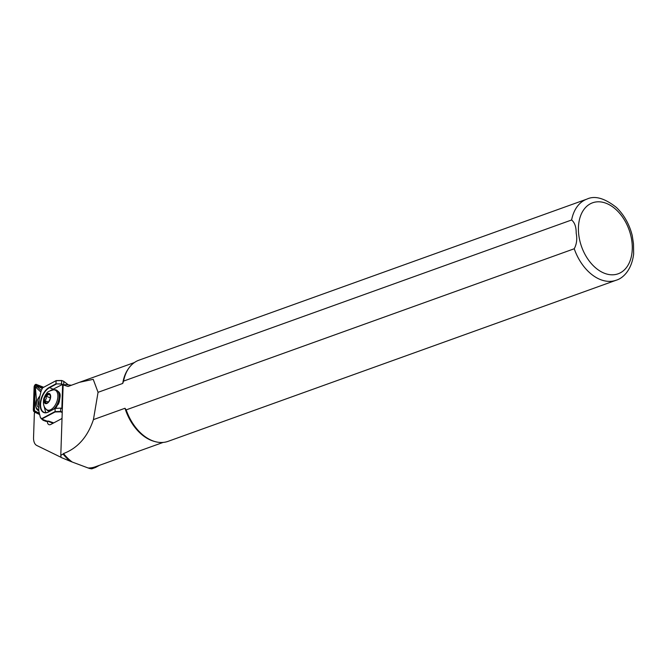 <?xml version="1.0" encoding="UTF-8"?>
<svg xmlns="http://www.w3.org/2000/svg" width="667" height="667" viewBox="0 0 667 667"><rect width="100%" height="100%" fill="white"/><g stroke="black" fill="none" stroke-linecap="round" stroke-linejoin="round"><path stroke-width="1" d="M38.869 407.42A6.737 3.702 111 0 1 37.744 399.425A6.737 3.702 111 0 1 39.561 396.448M39.12 400.008L39.12 400.008A5.661 3.11 -69 0 0 38.928 405.819M38.803 409.413A8.754 4.811 111 0 1 35.768 406.095A8.754 4.811 111 0 1 36.452 399.691L35.409 387.719L35.926 387.385L40.82 392.021M39.086 400.967A5.119 2.81 -69 0 0 38.961 404.869M39.42 414.449L34.325 411.956A4.044 2.218 111 0 1 33.35 409.563L34.1 387.118A2.159 1.184 111 0 1 34.851 385.067A2.159 1.184 111 0 1 36.218 384.392A2.159 1.184 111 0 1 36.268 384.417L42.896 387.669M39.203 413.74L34.534 411.456A3.502 1.926 111 0 1 33.683 409.38L34.434 386.943A1.617 0.884 111 0 1 35.026 385.368A1.617 0.884 111 0 1 36.068 384.917L42.463 388.052M38.978 412.99L35.159 411.122A2.968 1.626 111 0 1 34.442 409.363L35.193 386.927A1.076 0.592 111 0 1 35.584 385.876A1.076 0.592 111 0 1 36.276 385.576L42.179 388.461M35.768 406.095L35.951 407.037A9.838 5.403 -69 0 0 38.761 410.68M62.239 412.064L60.672 411.464L54.994 411.597L41.612 418.693L40.345 417.409L38.761 410.722L39.145 399.158L41.246 390.52L37.269 386.768A1.617 0.884 -69 0 0 36.41 386.827L35.643 387.402M50.175 395.273L48.983 394.247L46.073 396.198L46.248 398.741L44.739 400.642L46.331 403.126L47.023 403.026M44.547 398.216A4.936 2.71 -69 0 0 46.615 403.176A4.936 2.71 -69 0 0 50.042 398.874A4.936 2.71 -69 0 0 49.883 394.647A4.936 2.71 -69 0 0 47.14 394.305A4.936 2.71 -69 0 0 44.547 398.216M50.292 398.908A5.386 2.96 -69 0 0 48.824 393.413A5.386 2.96 -69 0 0 44.289 398.191A5.386 2.96 -69 0 0 45.765 403.677A5.386 2.96 -69 0 0 50.292 398.908M53.727 422.895L48.516 421.085L46.165 421.452L43.088 420.268L40.887 418.326L42.138 418.843L55.128 411.956L60.58 411.831L62.223 412.464M62.031 418.201A5.928 3.252 111 0 1 60.805 419.143L50.884 424.404A5.928 3.252 111 0 1 50.692 424.495A5.928 3.252 111 0 1 48.933 424.637A5.928 3.252 111 0 1 47.357 421.06L53.06 423.245M633.483 243.763L632.249 235.568C629.398 224.295 624.129 214.932 616.45 207.487C604.677 198.182 594.856 195.381 586.985 199.083A43.113 28.806 70.2 0 0 571.619 219.985C574.712 222.57 576.238 226.98 576.196 233.2C577.33 238.994 576.68 244.18 574.237 248.758L126.188 409.872L124.996 408.262A42.438 28.356 70.2 0 0 154.385 441.421L155.419 441.696A43.113 28.806 70.2 0 0 168.109 441.337L616.166 280.232C622.553 278.422 631.591 270.677 633.65 253.944L633.483 243.763M71.419 385.234L65.9 384.576L63.173 384.976L68.084 386.468L79.373 382.333L93.213 379.323L98.057 392.313L93.43 419.61C87.669 436.86 77.706 448.174 63.523 453.543A42.438 28.356 70.2 0 0 72.219 462.031L88.136 467.984A42.438 28.356 70.2 0 0 95.173 466.85L163.115 442.421M88.136 467.984L89.728 468.517L95.523 467.484L99.558 465.274M60.797 455.286L63.073 454.06A42.713 28.531 70.2 0 0 70.093 461.189L61.072 457.454L60.797 455.286L63.14 385.026M70.093 461.189L72.219 462.031M63.073 454.06L63.523 453.543M98.057 392.313L122.736 383.442L123.57 381.099L571.619 219.985M586.985 199.083L138.936 360.197A43.113 28.806 70.2 0 0 128.923 368.001L128.297 368.884A42.438 28.356 70.2 0 0 122.736 383.442M124.996 408.262L93.43 419.61M126.188 409.872A43.113 28.806 70.2 0 0 155.419 441.696M128.923 368.001A43.113 28.806 70.2 0 0 123.57 381.099M35.301 412.431A1.351 0.742 -69 0 0 34.359 413.348L33.55 437.519A13.473 7.395 -69 0 0 36.818 445.498L61.056 457.329M89.728 468.517L91.738 468.843L95.331 467.55M63.69 384.917L63.807 381.407L68.317 384.826L63.607 381.241L61.631 380.482L56.17 380.607L42.646 387.819L56.02 380.724L61.706 380.599L63.607 381.241M42.138 418.843L42.888 419.526C43.513 420.652 43.297 420.535 42.221 419.168M60.58 411.831L60.78 408.087L61.839 408.496L62.64 384.375L61.589 383.975L61.631 380.482M41.246 390.52L42.646 387.819M55.128 411.956L55.094 408.462L60.78 408.087M61.589 383.975L55.92 383.858L49.191 387.435A13.74 7.545 -69 0 0 40.195 404.277A13.74 7.545 -69 0 0 48.366 412.031L55.094 408.462M55.92 383.858L56.17 380.607M55.486 408.212L48.583 411.873A13.473 7.395 111 0 1 44.164 412.389A13.473 7.395 111 0 1 41.02 400.759A13.473 7.395 111 0 1 49.391 387.752L56.286 384.092M50.434 390.57L62.64 384.375M45.781 412.665L43.505 404.077M59.338 401.617L55.803 408.204M46.073 396.198L50.283 397.807M44.739 400.642L48.324 402.009M36.218 384.392L43.647 387.244L36.268 384.417M36.276 385.576L36.068 384.917M35.193 386.927L34.434 386.943M34.442 409.363L33.683 409.38M35.159 411.122L34.534 411.456M37.269 386.768L35.926 387.385M53.535 409.246A11.172 6.128 -69 0 0 58.413 401.167A11.172 6.128 -69 0 0 54.702 389.77C62.681 392.313 59.671 396.757 59.355 401.609L58.287 404.385M53.593 389.836C45.656 391.846 47.649 393.005 45.473 394.864L43.872 398.349C42.83 403.252 43.588 406.878 46.156 409.238A10.697 5.87 -69 0 0 57.145 400.75A10.697 5.87 -69 0 0 53.593 389.836L54.702 389.77M632.083 243.23A37.727 25.204 70.2 0 0 602.051 202.126A37.727 25.204 70.2 0 0 578.614 233.367A37.727 25.204 70.2 0 0 608.638 274.479A37.727 25.204 70.2 0 0 632.083 243.23M574.237 248.758A43.113 28.806 70.2 0 0 616.166 280.232M47.132 421.152L42.888 419.526M52.785 389.053L49.191 387.435M46.156 409.238L46.94 410.03A11.172 6.128 -69 0 0 50.2 411.014M134.392 362.548L79.373 382.333M46.94 410.03L49.6 411.331"/></g></svg>

